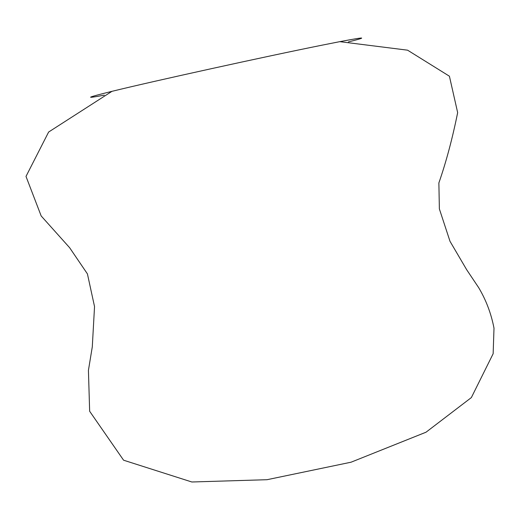 <?xml version="1.0" encoding="UTF-8"?>
<svg xmlns="http://www.w3.org/2000/svg" width="520" height="520" viewBox="0 0 520 520"><rect width="100%" height="100%" fill="white"/><g stroke="black" fill="none" stroke-linecap="round" stroke-linejoin="round"><path stroke-width="0.78" d="M348.387 41.938C368.609 36.836 365.742 36.738 339.788 41.659L322.069 45.169C265.915 56.414 152.47 81.361 111.976 91.331C86.327 97.663 83.759 98.943 104.273 95.166M111.976 91.331L48.627 132.035L26 176.417L41.171 215.95L69.621 247.696L87.425 273.897L94.536 306.611L92.287 346.879L88.426 370.363L89.655 411.262L123.585 460.207L191.841 481.988L267.02 479.707L351.059 462.202L426.023 432.204L471.361 397.579L493.149 353.717L494 328.178C491.179 313.547 486.063 300.027 478.641 287.599L466.694 269.75L450.015 241.332L439.374 208.923L438.874 182.923C446.179 161.922 452.439 138.489 457.659 112.619L449.41 76.206L407.582 50.18L339.788 41.659"/></g></svg>
